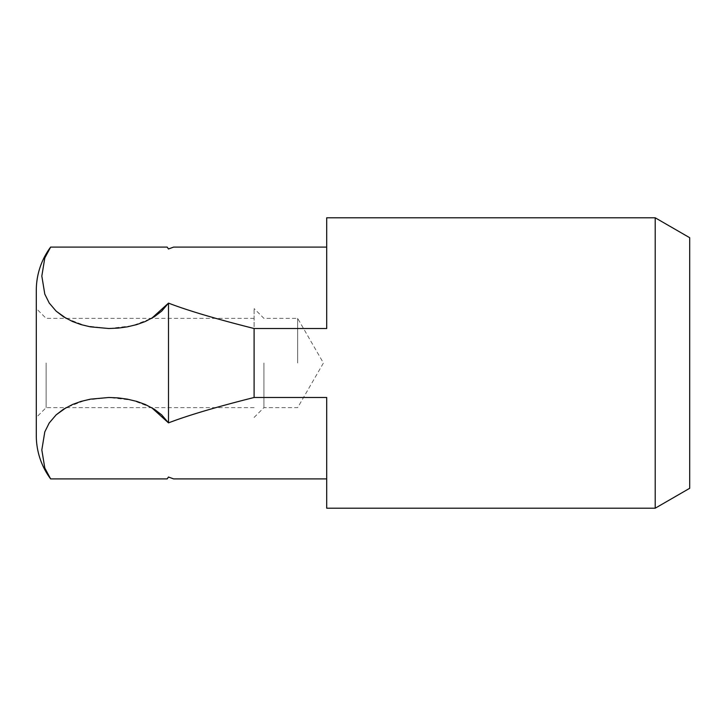 <?xml version="1.0" encoding="UTF-8"?>
<svg xmlns="http://www.w3.org/2000/svg" width="726" height="726" viewBox="0 0 726 726"><rect width="100%" height="100%" fill="white"/><g stroke="black" fill="none" stroke-linecap="round" stroke-linejoin="round"><path stroke-width="0.54" stroke-dasharray="3.63 2.72" d="M655.215 508.2L655.215 217.8M689.7 488.289L689.7 237.711M326.7 508.2L326.7 397.485L254.1 397.485L254.1 308.55L254.1 363L254.1 328.515L326.7 328.515L326.7 217.8M254.1 397.485C216.357 406.977 187.825 415.444 168.505 422.877L168.505 303.123C187.825 310.556 216.357 319.023 254.1 328.515M297.66 363L297.66 318.369L297.66 363M263.919 363L263.919 407.631L263.919 363M46.119 363L46.119 407.631L46.119 363M36.3 363L36.3 417.45L36.3 363M326.7 397.485L326.7 478.915L326.7 397.485M168.505 477.046L173.65 478.915M151.616 407.631L132.386 400.226L108.9 397.485L85.414 400.226L66.184 407.622M173.65 247.085L168.505 248.954M66.184 318.369L85.414 325.774L108.9 328.515L132.386 325.774L151.616 318.378M36.3 435.6L36.3 290.4M254.1 417.45L263.919 407.631L297.66 407.631L323.424 363L297.66 318.369L263.919 318.369L254.1 308.55M254.1 407.631L46.119 407.631L36.3 417.45M254.1 318.369L46.119 318.369L36.3 308.55"/><path stroke-width="1.09" d="M655.215 508.2L689.7 488.289L689.7 237.711L655.215 217.8L655.215 508.2L326.7 508.2L326.7 397.485L254.1 397.485L254.1 328.515C216.357 319.023 187.825 310.556 168.505 303.123L168.505 422.877C187.825 415.444 216.357 406.977 254.1 397.485M326.7 478.915L173.65 478.915L168.505 477.046A72.6 72.6 0 0 1 167.161 478.915L50.638 478.915A72.6 72.6 0 0 1 36.3 435.6L36.3 290.4A72.6 72.6 0 0 1 50.638 247.085L167.161 247.085A72.6 72.6 0 0 1 168.505 248.954L173.65 247.085L326.7 247.085M66.184 407.631L56.12 414.882L49.223 422.977L44.794 431.879L41.827 449.938L44.794 467.989L50.638 478.915L44.794 467.989L41.827 449.938L44.794 431.879L49.223 422.977L56.12 414.882L63.398 409.292L72.564 404.473L80.994 401.414L90.378 399.164L108.9 397.485L118.311 397.912L127.422 399.164L136.806 401.414L145.236 404.473L154.402 409.292L161.68 414.882L168.505 422.877L151.616 407.631M151.616 318.369L168.505 303.123L161.68 311.118L154.402 316.708L145.236 321.527L136.806 324.586L127.422 326.836L118.311 328.088L108.9 328.515L90.378 326.836L80.994 324.586L72.564 321.527L63.398 316.708L56.12 311.118L49.223 303.023L44.794 294.121L41.827 276.061L44.794 258.011L50.638 247.085L44.794 258.011L41.827 276.061L44.794 294.121L49.223 303.023L56.12 311.118L66.184 318.369M168.505 477L167.161 478.915L168.505 477M167.161 247.085L168.505 249L167.161 247.085M655.215 217.8L326.7 217.8L326.7 328.515L254.1 328.515M168.505 248.954L173.65 247.085M168.505 477.046L173.65 478.915"/></g></svg>
